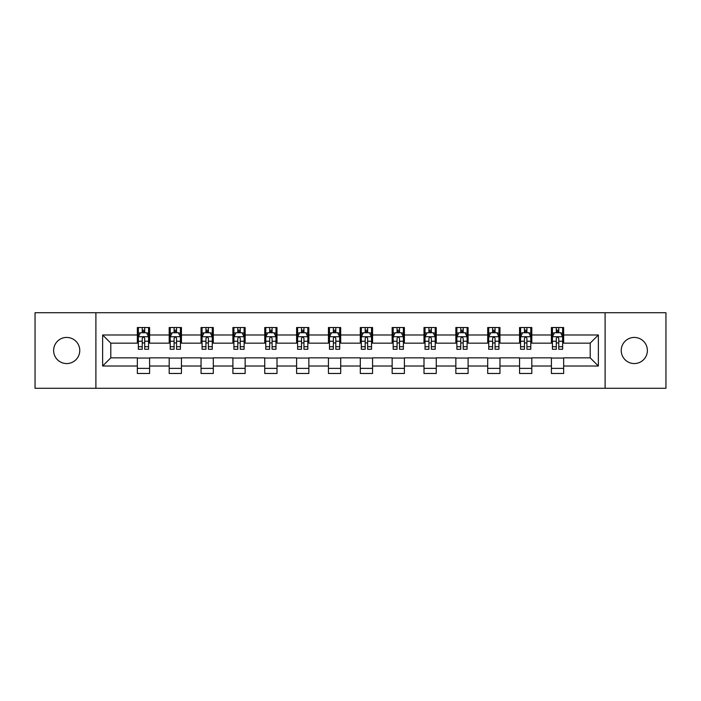 <?xml version="1.0" encoding="UTF-8"?>
<svg xmlns="http://www.w3.org/2000/svg" width="701" height="701" viewBox="0 0 701 701"><rect width="100%" height="100%" fill="white"/><g stroke="black" fill="none" stroke-linecap="round" stroke-linejoin="round"><path stroke-width="1.05" d="M634.3 337.435A13.065 13.065 0 0 0 621.235 350.5A13.065 13.065 0 0 0 634.3 363.565A13.065 13.065 0 0 0 647.373 350.5A13.065 13.065 0 0 0 634.3 337.435M66.7 337.435A13.065 13.065 0 0 0 53.627 350.5A13.065 13.065 0 0 0 66.7 363.565A13.065 13.065 0 0 0 79.765 350.5A13.065 13.065 0 0 0 66.7 337.435M605.103 388.275L665.95 388.275L665.95 312.725L605.103 312.725L605.103 388.275L95.897 388.275L95.897 312.725L35.05 312.725L35.05 388.275L95.897 388.275M605.103 312.725L95.897 312.725M563.657 334.982L563.657 327.533L551.407 327.533L551.407 334.982L531.805 334.982L531.805 327.533L519.555 327.533L519.555 334.982L499.953 334.982L499.953 327.533L487.703 327.533L487.703 334.982L468.102 334.982L468.102 327.533L455.852 327.533L455.852 334.982L436.25 334.982L436.25 327.533L424 327.533L424 334.982L404.398 334.982L404.398 327.533L392.148 327.533L392.148 334.982L372.555 334.982L372.555 327.533L360.296 327.533L360.296 334.982L340.704 334.982L340.704 327.533L328.445 327.533L328.445 334.982L308.852 334.982L308.852 327.533L296.602 327.533L296.602 334.982L277 334.982L277 327.533L264.75 327.533L264.75 334.982L245.148 334.982L245.148 327.533L232.898 327.533L232.898 334.982L213.297 334.982L213.297 327.533L201.047 327.533L201.047 334.982L181.445 334.982L181.445 327.533L169.195 327.533L169.195 334.982L149.593 334.982L149.593 327.533L137.343 327.533L137.343 334.982L102.635 334.982L102.635 366.018L110.802 357.852L137.343 357.852L137.343 373.467L149.593 373.467L149.593 357.852L169.195 357.852L169.195 373.467L181.445 373.467L181.445 357.852L201.047 357.852L201.047 373.467L213.297 373.467L213.297 357.852L232.898 357.852L232.898 373.467L245.148 373.467L245.148 357.852L264.75 357.852L264.75 373.467L277 373.467L277 357.852L296.602 357.852L296.602 373.467L308.852 373.467L308.852 357.852L328.445 357.852L328.445 373.467L340.704 373.467L340.704 357.852L360.296 357.852L360.296 373.467L372.555 373.467L372.555 357.852L392.148 357.852L392.148 373.467L404.398 373.467L404.398 357.852L424 357.852L424 373.467L436.25 373.467L436.25 357.852L455.852 357.852L455.852 373.467L468.102 373.467L468.102 357.852L487.703 357.852L487.703 373.467L499.953 373.467L499.953 357.852L519.555 357.852L519.555 373.467L531.805 373.467L531.805 357.852L551.407 357.852L551.407 373.467L563.657 373.467L563.657 357.852L590.198 357.852L590.198 343.148L563.657 343.148L563.657 334.982L598.365 334.982L598.365 366.018L563.657 366.018M551.407 366.018L531.805 366.018M519.555 366.018L499.953 366.018M487.703 366.018L468.102 366.018M455.852 366.018L436.25 366.018M424 366.018L404.398 366.018M392.148 366.018L372.555 366.018M360.296 366.018L340.704 366.018M328.445 366.018L308.852 366.018M296.602 366.018L277 366.018M264.75 366.018L245.148 366.018M232.898 366.018L213.297 366.018M201.047 366.018L181.445 366.018M169.195 366.018L149.593 366.018M137.343 366.018L102.635 366.018M551.407 334.982L551.407 343.148L531.805 343.148L531.805 334.982M519.555 334.982L519.555 343.148L499.953 343.148L499.953 334.982M487.703 334.982L487.703 343.148L468.102 343.148L468.102 334.982M455.852 334.982L455.852 343.148L436.25 343.148L436.25 334.982M424 334.982L424 343.148L404.398 343.148L404.398 334.982M392.148 334.982L392.148 343.148L372.555 343.148L372.555 334.982M360.296 334.982L360.296 343.148L340.704 343.148L340.704 334.982M328.445 334.982L328.445 343.148L308.852 343.148L308.852 334.982M296.602 334.982L296.602 343.148L277 343.148L277 334.982M264.75 334.982L264.75 343.148L245.148 343.148L245.148 334.982M232.898 334.982L232.898 343.148L213.297 343.148L213.297 334.982M201.047 334.982L201.047 343.148L181.445 343.148L181.445 334.982M169.195 334.982L169.195 343.148L149.593 343.148L149.593 334.982M137.343 334.982L137.343 343.148L110.802 343.148L102.635 334.982M110.802 343.148L110.802 357.852M598.365 366.018L590.198 357.852M590.198 343.148L598.365 334.982M137.343 332.633L138.36 332.633M142.242 332.633L144.695 332.633M148.568 332.633L149.593 332.633M137.343 342.947L138.36 342.947M142.242 342.947L144.695 342.947M148.568 342.947L149.593 342.947M137.343 358.053L149.593 358.053M137.343 368.367L149.593 368.367M169.195 358.053L181.445 358.053M169.195 368.367L181.445 368.367M169.195 332.633L170.212 332.633M174.093 332.633L176.547 332.633M180.42 332.633L181.445 332.633M169.195 342.947L170.212 342.947M174.093 342.947L176.547 342.947M180.42 342.947L181.445 342.947M201.047 358.053L213.297 358.053M201.047 368.367L213.297 368.367M201.047 332.633L202.063 332.633M205.945 332.633L208.399 332.633M212.272 332.633L213.297 332.633M201.047 342.947L202.063 342.947M205.945 342.947L208.399 342.947M212.272 342.947L213.297 342.947M232.898 358.053L245.148 358.053M232.898 368.367L245.148 368.367M232.898 332.633L233.915 332.633M237.797 332.633L240.241 332.633M244.123 332.633L245.148 332.633M232.898 342.947L233.915 342.947M237.797 342.947L240.241 342.947M244.123 342.947L245.148 342.947M264.75 358.053L277 358.053M264.75 368.367L277 368.367M264.75 332.633L265.767 332.633M269.648 332.633L272.093 332.633M275.975 332.633L277 332.633M264.75 342.947L265.767 342.947M269.648 342.947L272.093 342.947M275.975 342.947L277 342.947M296.602 358.053L308.852 358.053M296.602 368.367L308.852 368.367M296.602 332.633L297.618 332.633M301.5 332.633L303.945 332.633M307.827 332.633L308.852 332.633M296.602 342.947L297.618 342.947M301.5 342.947L303.945 342.947M307.827 342.947L308.852 342.947M328.445 358.053L340.704 358.053M328.445 368.367L340.704 368.367M328.445 332.633L329.47 332.633M333.352 332.633L335.797 332.633M339.678 332.633L340.704 332.633M328.445 342.947L329.47 342.947M333.352 342.947L335.797 342.947M339.678 342.947L340.704 342.947M360.296 358.053L372.555 358.053M360.296 368.367L372.555 368.367M360.296 332.633L361.322 332.633M365.203 332.633L367.648 332.633M371.53 332.633L372.555 332.633M360.296 342.947L361.322 342.947M365.203 342.947L367.648 342.947M371.53 342.947L372.555 342.947M392.148 358.053L404.398 358.053M392.148 368.367L404.398 368.367M392.148 332.633L393.173 332.633M397.055 332.633L399.5 332.633M403.382 332.633L404.398 332.633M392.148 342.947L393.173 342.947M397.055 342.947L399.5 342.947M403.382 342.947L404.398 342.947M424 358.053L436.25 358.053M424 368.367L436.25 368.367M424 332.633L425.025 332.633M428.907 332.633L431.352 332.633M435.233 332.633L436.25 332.633M424 342.947L425.025 342.947M428.907 342.947L431.352 342.947M435.233 342.947L436.25 342.947M455.852 358.053L468.102 358.053M455.852 368.367L468.102 368.367M455.852 332.633L456.877 332.633M460.759 332.633L463.203 332.633M467.085 332.633L468.102 332.633M455.852 342.947L456.877 342.947M460.759 342.947L463.203 342.947M467.085 342.947L468.102 342.947M487.703 358.053L499.953 358.053M487.703 368.367L499.953 368.367M487.703 332.633L488.728 332.633M492.601 332.633L495.055 332.633M498.937 332.633L499.953 332.633M487.703 342.947L488.728 342.947M492.601 342.947L495.055 342.947M498.937 342.947L499.953 342.947M519.555 358.053L531.805 358.053M519.555 368.367L531.805 368.367M519.555 332.633L520.58 332.633M524.453 332.633L526.907 332.633M530.788 332.633L531.805 332.633M519.555 342.947L520.58 342.947M524.453 342.947L526.907 342.947M530.788 342.947L531.805 342.947M551.407 358.053L563.657 358.053M551.407 368.367L563.657 368.367M551.407 332.633L552.432 332.633M556.305 332.633L558.758 332.633M562.64 332.633L563.657 332.633M551.407 342.947L552.432 342.947M556.305 342.947L558.758 342.947M562.64 342.947L563.657 342.947M144.695 330.189L142.242 330.189M148.568 346.715L144.695 346.715L144.695 349.273L148.568 349.273L148.568 336.822L146.527 332.738L140.402 332.738L138.36 336.822L138.36 349.273L142.242 349.273L142.242 346.715L138.36 346.715M138.36 336.822L138.36 327.533M148.568 336.822L148.568 327.533M142.242 332.738L142.242 327.533M144.695 327.533L144.695 332.738M144.695 346.715L144.695 338.355C143.88 336.778 143.057 336.778 142.242 338.355L142.242 346.715M176.547 330.189L174.093 330.189M180.42 346.715L176.547 346.715L176.547 349.273L180.42 349.273L180.42 336.822L178.378 332.738L172.253 332.738L170.212 336.822L170.212 349.273L174.093 349.273L174.093 346.715L170.212 346.715M170.212 336.822L170.212 327.533M180.42 336.822L180.42 327.533M174.093 332.738L174.093 327.533M176.547 327.533L176.547 332.738M176.547 346.715L176.547 338.355C175.723 336.778 174.908 336.778 174.093 338.355L174.093 346.715M208.399 330.189L205.945 330.189M212.272 346.715L208.399 346.715L208.399 349.273L212.272 349.273L212.272 336.822L210.23 332.738L204.105 332.738L202.063 336.822L202.063 349.273L205.945 349.273L205.945 346.715L202.063 346.715M202.063 336.822L202.063 327.533M212.272 336.822L212.272 327.533M205.945 332.738L205.945 327.533M208.399 327.533L208.399 332.738M208.399 346.715L208.399 338.355C207.575 336.778 206.76 336.778 205.945 338.355L205.945 346.715M240.241 330.189L237.797 330.189M244.123 346.715L240.241 346.715L240.241 349.273L244.123 349.273L244.123 336.822L242.082 332.738L235.957 332.738L233.915 336.822L233.915 349.273L237.797 349.273L237.797 346.715L233.915 346.715M233.915 336.822L233.915 327.533M244.123 336.822L244.123 327.533M237.797 332.738L237.797 327.533M240.241 327.533L240.241 332.738M240.241 346.715L240.241 338.355C239.427 336.778 238.612 336.778 237.797 338.355L237.797 346.715M272.093 330.189L269.648 330.189M275.975 346.715L272.093 346.715L272.093 349.273L275.975 349.273L275.975 336.822L273.933 332.738L267.808 332.738L265.767 336.822L265.767 349.273L269.648 349.273L269.648 346.715L265.767 346.715M265.767 336.822L265.767 327.533M275.975 336.822L275.975 327.533M269.648 332.738L269.648 327.533M272.093 327.533L272.093 332.738M272.093 346.715L272.093 338.355C271.278 336.778 270.463 336.778 269.648 338.355L269.648 346.715M303.945 330.189L301.5 330.189M307.827 346.715L303.945 346.715L303.945 349.273L307.827 349.273L307.827 336.822L305.785 332.738L299.66 332.738L297.618 336.822L297.618 349.273L301.5 349.273L301.5 346.715L297.618 346.715M297.618 336.822L297.618 327.533M307.827 336.822L307.827 327.533M301.5 332.738L301.5 327.533M303.945 327.533L303.945 332.738M303.945 346.715L303.945 338.355C303.13 336.778 302.315 336.778 301.5 338.355L301.5 346.715M335.797 330.189L333.352 330.189M339.678 346.715L335.797 346.715L335.797 349.273L339.678 349.273L339.678 336.822L337.637 332.738L331.512 332.738L329.47 336.822L329.47 349.273L333.352 349.273L333.352 346.715L329.47 346.715M329.47 336.822L329.47 327.533M339.678 336.822L339.678 327.533M333.352 332.738L333.352 327.533M335.797 327.533L335.797 332.738M335.797 346.715L335.797 338.355C334.982 336.778 334.167 336.778 333.352 338.355L333.352 346.715M367.648 330.189L365.203 330.189M371.53 346.715L367.648 346.715L367.648 349.273L371.53 349.273L371.53 336.822L369.488 332.738L363.363 332.738L361.322 336.822L361.322 349.273L365.203 349.273L365.203 346.715L361.322 346.715M361.322 336.822L361.322 327.533M371.53 336.822L371.53 327.533M365.203 332.738L365.203 327.533M367.648 327.533L367.648 332.738M367.648 346.715L367.648 338.355C366.833 336.778 366.018 336.778 365.203 338.355L365.203 346.715M399.5 330.189L397.055 330.189M403.382 346.715L399.5 346.715L399.5 349.273L403.382 349.273L403.382 336.822L401.34 332.738L395.215 332.738L393.173 336.822L393.173 349.273L397.055 349.273L397.055 346.715L393.173 346.715M393.173 336.822L393.173 327.533M403.382 336.822L403.382 327.533M397.055 332.738L397.055 327.533M399.5 327.533L399.5 332.738M399.5 346.715L399.5 338.355C398.685 336.778 397.87 336.778 397.055 338.355L397.055 346.715M431.352 330.189L428.907 330.189M435.233 346.715L431.352 346.715L431.352 349.273L435.233 349.273L435.233 336.822L433.192 332.738L427.067 332.738L425.025 336.822L425.025 349.273L428.907 349.273L428.907 346.715L425.025 346.715M425.025 336.822L425.025 327.533M435.233 336.822L435.233 327.533M428.907 332.738L428.907 327.533M431.352 327.533L431.352 332.738M431.352 346.715L431.352 338.355C430.537 336.778 429.722 336.778 428.907 338.355L428.907 346.715M463.203 330.189L460.759 330.189M467.085 346.715L463.203 346.715L463.203 349.273L467.085 349.273L467.085 336.822L465.043 332.738L458.918 332.738L456.877 336.822L456.877 349.273L460.759 349.273L460.759 346.715L456.877 346.715M456.877 336.822L456.877 327.533M467.085 336.822L467.085 327.533M460.759 332.738L460.759 327.533M463.203 327.533L463.203 332.738M463.203 346.715L463.203 338.355C462.388 336.778 461.573 336.778 460.759 338.355L460.759 346.715M495.055 330.189L492.601 330.189M498.937 346.715L495.055 346.715L495.055 349.273L498.937 349.273L498.937 336.822L496.895 332.738L490.77 332.738L488.728 336.822L488.728 349.273L492.601 349.273L492.601 346.715L488.728 346.715M488.728 336.822L488.728 327.533M498.937 336.822L498.937 327.533M492.601 332.738L492.601 327.533M495.055 327.533L495.055 332.738M495.055 346.715L495.055 338.355C494.24 336.778 493.425 336.778 492.601 338.355L492.601 346.715M526.907 330.189L524.453 330.189M530.788 346.715L526.907 346.715L526.907 349.273L530.788 349.273L530.788 336.822L528.747 332.738L522.622 332.738L520.58 336.822L520.58 349.273L524.453 349.273L524.453 346.715L520.58 346.715M520.58 336.822L520.58 327.533M530.788 336.822L530.788 327.533M524.453 332.738L524.453 327.533M526.907 327.533L526.907 332.738M526.907 346.715L526.907 338.355C526.092 336.778 525.277 336.778 524.453 338.355L524.453 346.715M558.758 330.189L556.305 330.189M562.64 346.715L558.758 346.715L558.758 349.273L562.64 349.273L562.64 336.822L560.598 332.738L554.473 332.738L552.432 336.822L552.432 349.273L556.305 349.273L556.305 346.715L552.432 346.715M552.432 336.822L552.432 327.533M562.64 336.822L562.64 327.533M556.305 332.738L556.305 327.533M558.758 327.533L558.758 332.738M558.758 346.715L558.758 338.355C557.943 336.778 557.129 336.778 556.305 338.355L556.305 346.715M148.524 336.717L138.412 336.717M138.36 332.984L140.279 332.984M146.649 332.984L148.568 332.984M142.242 341.238L138.36 341.238M148.568 341.238L144.695 341.238M144.695 331.485L142.242 331.485M180.367 336.717L170.264 336.717M170.212 332.984L172.131 332.984M178.501 332.984L180.42 332.984M174.093 341.238L170.212 341.238M180.42 341.238L176.547 341.238M176.547 331.485L174.093 331.485M212.219 336.717L202.116 336.717M202.063 332.984L203.982 332.984M210.353 332.984L212.272 332.984M205.945 341.238L202.063 341.238M212.272 341.238L208.399 341.238M208.399 331.485L205.945 331.485M244.071 336.717L233.968 336.717M233.915 332.984L235.834 332.984M242.204 332.984L244.123 332.984M237.797 341.238L233.915 341.238M244.123 341.238L240.241 341.238M240.241 331.485L237.797 331.485M275.922 336.717L265.819 336.717M265.767 332.984L267.686 332.984M274.056 332.984L275.975 332.984M269.648 341.238L265.767 341.238M275.975 341.238L272.093 341.238M272.093 331.485L269.648 331.485M307.774 336.717L297.671 336.717M297.618 332.984L299.537 332.984M305.908 332.984L307.827 332.984M301.5 341.238L297.618 341.238M307.827 341.238L303.945 341.238M303.945 331.485L301.5 331.485M339.626 336.717L329.523 336.717M329.47 332.984L331.389 332.984M337.759 332.984L339.678 332.984M333.352 341.238L329.47 341.238M339.678 341.238L335.797 341.238M335.797 331.485L333.352 331.485M371.477 336.717L361.374 336.717M361.322 332.984L363.241 332.984M369.611 332.984L371.53 332.984M365.203 341.238L361.322 341.238M371.53 341.238L367.648 341.238M367.648 331.485L365.203 331.485M403.329 336.717L393.226 336.717M393.173 332.984L395.092 332.984M401.463 332.984L403.382 332.984M397.055 341.238L393.173 341.238M403.382 341.238L399.5 341.238M399.5 331.485L397.055 331.485M435.181 336.717L425.078 336.717M425.025 332.984L426.944 332.984M433.314 332.984L435.233 332.984M428.907 341.238L425.025 341.238M435.233 341.238L431.352 341.238M431.352 331.485L428.907 331.485M467.032 336.717L456.929 336.717M456.877 332.984L458.796 332.984M465.166 332.984L467.085 332.984M460.759 341.238L456.877 341.238M467.085 341.238L463.203 341.238M463.203 331.485L460.759 331.485M498.884 336.717L488.781 336.717M488.728 332.984L490.647 332.984M497.018 332.984L498.937 332.984M492.601 341.238L488.728 341.238M498.937 341.238L495.055 341.238M495.055 331.485L492.601 331.485M530.736 336.717L520.633 336.717M520.58 332.984L522.499 332.984M528.869 332.984L530.788 332.984M524.453 341.238L520.58 341.238M530.788 341.238L526.907 341.238M526.907 331.485L524.453 331.485M562.588 336.717L552.476 336.717M552.432 332.984L554.351 332.984M560.721 332.984L562.64 332.984M556.305 341.238L552.432 341.238M562.64 341.238L558.758 341.238M558.758 331.485L556.305 331.485"/></g></svg>

